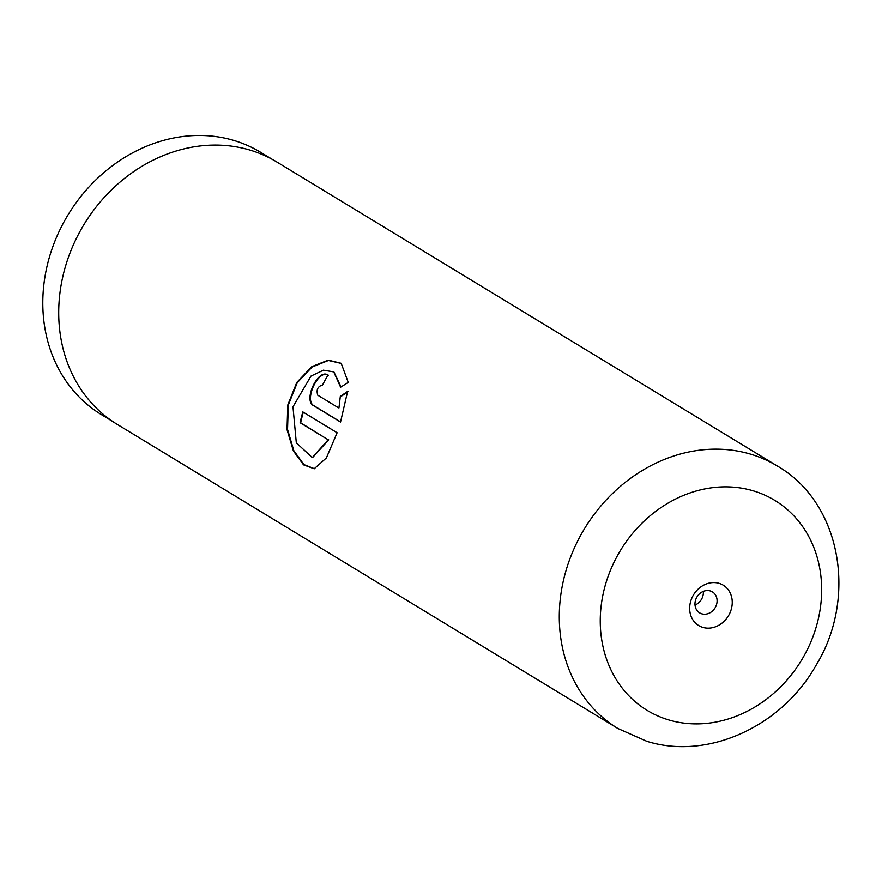 <?xml version="1.0" encoding="UTF-8"?>
<svg xmlns="http://www.w3.org/2000/svg" width="882" height="882" viewBox="0 0 882 882"><rect width="100%" height="100%" fill="white"/><g stroke="black" fill="none" stroke-linecap="round" stroke-linejoin="round"><path stroke-width="1.32" d="M112.896 421.596L101.386 414.606A153.435 132.201 -58.7 0 1 59.877 229.882A153.435 132.201 -58.7 0 1 233.686 140.392A153.435 132.201 -58.7 0 1 260.697 152.332L272.207 159.322M702.855 627.4A23.638 20.363 121.3 0 0 730.649 611.204A23.638 20.363 121.3 0 0 719.073 583.333A23.638 20.363 121.3 0 0 691.268 599.528A23.638 20.363 121.3 0 0 702.855 627.4M701.818 613.817A12.282 10.573 121.3 0 0 715.732 606.662A12.282 10.573 121.3 0 0 712.402 591.877A12.282 10.573 121.3 0 0 710.242 590.929A12.282 10.573 121.3 0 0 696.339 598.084A12.282 10.573 121.3 0 0 699.658 612.869A12.282 10.573 121.3 0 0 701.818 613.817M695.027 605.052A12.282 10.573 121.3 0 0 703.329 591.37M337.111 432.742L302.824 411.916A153.556 132.311 121.3 0 0 300.112 422.743L328.17 439.787L312.294 457.582L296.319 442.863L292.978 406.822L310.993 376.085L323.418 370.186L333.727 371.895L340.617 387.209L348.236 382.402L341.191 363.296L328.236 360.132L311.82 366.636L296.782 382.468L287.764 405.025L287.014 429.622L293.386 450.956L303.54 464.858L314.19 468.772L326.373 457.956L337.111 432.742M338.445 407.782L317.763 395.213C316.109 389.844 317.707 386.426 322.569 384.982A153.556 132.311 121.3 0 1 328.027 375.059C318.137 367.959 302.857 400.571 313.628 405.709L340.54 422.048L347.618 391.41L340.32 396.393L338.942 407.969L340.32 396.393M617.929 728.521L117.35 424.451A153.556 132.311 -58.7 0 1 75.808 239.573A153.556 132.311 -58.7 0 1 249.76 150.017A153.556 132.311 -58.7 0 1 276.794 161.968L777.373 466.038A153.556 132.311 -58.7 0 0 750.328 454.076A153.556 132.311 -58.7 0 0 576.387 543.643A153.556 132.311 -58.7 0 0 617.929 728.521L646.771 741.288C708.081 760.527 781.717 726.228 815.85 665.667C857.668 597.897 841.263 502.85 777.373 466.038M328.49 375.324C318.6 368.235 303.375 400.715 314.146 405.852L313.628 405.709M314.146 405.852L340.584 421.916M348.081 391.663L340.794 396.613M341.4 363.461L328.435 360.473L312.129 367L297.234 382.722L288.304 405.07L287.543 429.435L293.816 450.647L303.882 464.582L314.477 468.728M303.298 412.203A152.939 131.782 121.3 0 0 300.652 422.798L300.112 422.743M300.652 422.798L328.17 439.787M328.71 439.842L312.581 457.56M333.958 372.05L341.036 386.944M753.118 490.789A122.863 105.862 121.3 0 0 608.602 575.031A122.863 105.862 121.3 0 0 668.799 719.944A122.863 105.862 121.3 0 0 813.325 635.69A122.863 105.862 121.3 0 0 753.118 490.789M312.867 457.538L312.294 457.582"/></g></svg>
